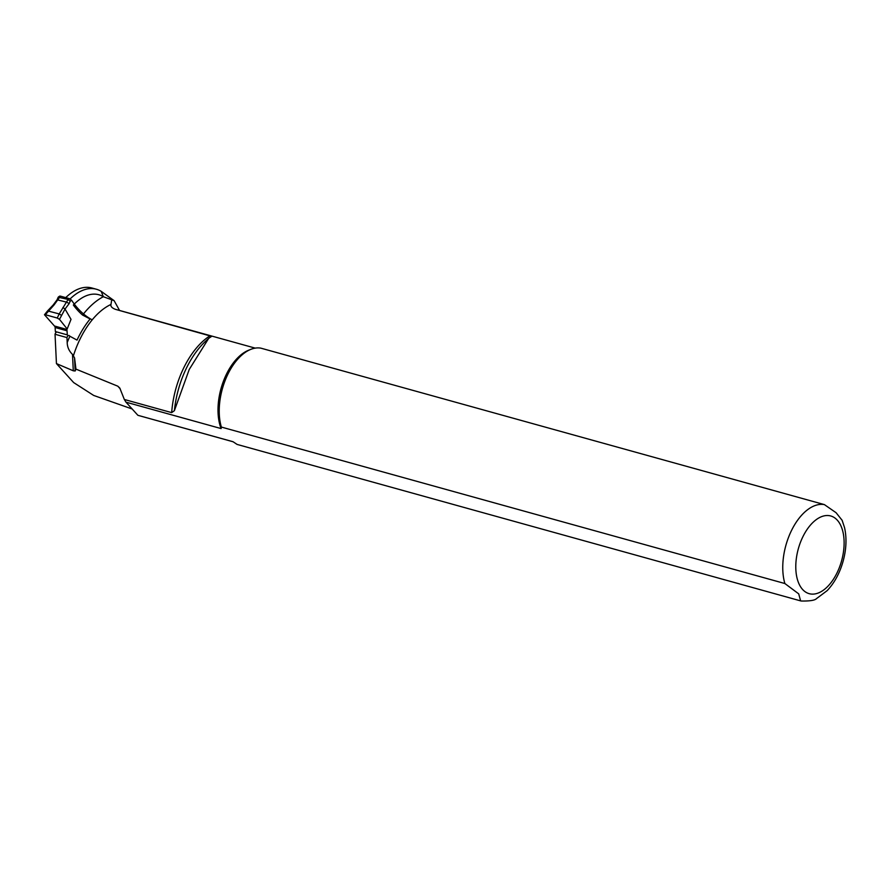 <?xml version="1.0" encoding="UTF-8"?>
<svg xmlns="http://www.w3.org/2000/svg" width="889" height="889" viewBox="0 0 889 889"><rect width="100%" height="100%" fill="white"/><g stroke="black" fill="none" stroke-linecap="round" stroke-linejoin="round"><path stroke-width="1.33" d="M92.2 319.851A141.129 78.588 -74.5 0 1 71.642 300.282L69.364 298.626L60.43 296.148L59.73 296.97M58.196 297.204L68.109 299.426L70.164 301.215L71.642 300.282M66.964 337.576A2.478 1.378 -74.5 0 1 68.975 335.475A2.478 1.378 -74.5 0 1 69.331 335.686A186.112 103.635 105.5 0 0 69.909 336.242A78.165 43.528 105.5 0 0 67.197 342.509L66.964 337.576L55.04 334.264A2.478 1.378 -74.5 0 1 56.185 332.386A187.034 104.146 -74.5 0 1 55.374 331.564L55.129 327.508A3.1 1.722 105.5 0 0 54.94 326.563L44.483 314.739L45.361 314.728L54.018 304.994L53.14 305.038L57.096 299.793L66.919 302.227L69.131 303.649L70.164 301.215M44.483 314.739L47.573 310.894L59.196 313.917L57.252 318.029L59.485 319.362L65.03 309.039L69.131 303.649M69.364 298.626L68.109 299.426L59.196 313.917M67.175 328.974L71.02 319.34L67.175 328.974L59.485 319.362M71.02 319.34L65.041 309.061M45.361 314.728L57.252 318.029M66.853 329.863A3.1 1.722 -74.5 0 1 67.053 330.819L67.286 334.875L55.374 331.564M62.952 307.472L65.03 309.039M59.219 313.928L61.397 315.328M53.14 305.038L47.606 310.861M69.909 336.242L77.032 340.109A71.142 39.616 -74.5 0 1 90.122 318.973L82.599 315.073A142.685 79.454 -74.5 0 1 73.343 305.027A54.285 30.226 -74.5 0 1 103.324 296.715L114.125 300.66L101.224 291.359A58.93 32.815 105.5 0 0 96.379 289.236A58.93 32.815 105.5 0 0 70.109 298.937M55.04 334.264L56.44 363.59L73.665 382.581L93.701 395.449L132.15 408.984M56.44 363.59L73.287 370.802L75.176 370.98L75.954 369.124L117.826 386.193L119.793 388.048L124.338 399.483L171.677 412.618L174.388 410.674L189.235 369.457L208.704 338.342L211.726 336.298M119.559 310.461L114.125 300.66M66.642 296.759L65.708 297.615A58.93 32.815 -74.5 0 1 66.642 296.759A58.93 32.815 -74.5 0 1 91.9 287.992L96.379 289.236M211.604 336.342L115.459 309.35C111.97 308.016 110.469 306.383 110.969 304.449L111.725 299.804M75.954 369.124L74.554 357.911L72.509 354.422L73.287 370.802M67.197 342.509C67.286 347.099 69.064 351.077 72.509 354.422M82.599 315.073A78.165 43.528 105.5 0 1 103.324 296.715L101.224 291.359M124.338 399.483L125.971 402.161L221.105 428.576L221.35 427.064L784.876 583.528L798.711 593.863L800.622 600.886L237.085 444.422L233.029 441.722L137.895 415.307L233.107 441.777M842.139 520.321L836.105 512.731L824.392 504.608L260.866 348.155A49.628 27.637 105.5 0 0 250.909 349.333L248.698 350.199A48.073 26.77 105.5 0 0 222.772 382.981A48.073 26.77 105.5 0 0 221.105 428.576M137.895 415.307L125.971 402.161M250.909 349.333A49.628 27.637 105.5 0 0 221.35 427.064M54.018 304.994L60.43 296.148M54.529 326.03L66.719 329.419M55.129 327.508L67.053 330.819M117.826 386.193L120.126 388.726M110.969 304.449A70.72 39.383 105.5 0 0 73.554 355.322M210.215 335.664A70.72 39.383 105.5 0 0 171.677 412.618M255.232 348.132L116.359 309.572A48.073 26.77 105.5 0 0 115.459 309.35M802.6 589.474A40.327 22.458 105.5 0 0 843.205 553.558A40.327 22.458 105.5 0 0 814.057 521.41A40.327 22.458 105.5 0 0 802.6 589.474M824.392 504.608A49.628 27.637 105.5 0 0 791.799 529.911A49.628 27.637 105.5 0 0 784.876 583.528M208.704 338.342L205.615 341.209A72.542 40.394 105.5 0 0 174.388 410.674M75.176 370.98L74.554 357.911M58.474 296.915L59.83 296.059M57.04 299.904L58.141 297.326M801.145 601.008C809.768 601.175 814.902 600.364 816.524 598.597L827.159 590.64C834.46 582.873 839.783 573.061 843.116 561.203C846.372 549.258 846.85 538.078 844.55 527.633L842.072 520.165"/></g></svg>
